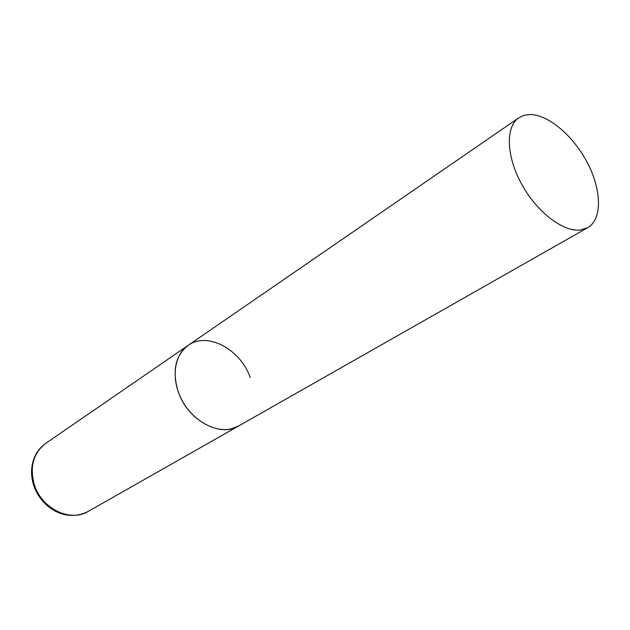 <?xml version="1.0" encoding="UTF-8"?>
<svg xmlns="http://www.w3.org/2000/svg" width="630" height="630" viewBox="0 0 630 630"><rect width="100%" height="100%" fill="white"/><g stroke="black" fill="none" stroke-linecap="round" stroke-linejoin="round"><path stroke-width="0.94" d="M587.688 227.69C602.296 219.382 601.784 190.646 587.759 163.509C573.859 136.324 548.517 114.439 529.964 114.518L524.002 115.345L518.837 117.786C505.449 126.662 506.158 155.972 521.545 183.968C536.791 212.019 563.315 232.297 580.482 229.997L587.688 227.69L88.192 511.418C70.355 522.561 41.517 508.67 34.303 484.612C29.492 466.822 33.264 453.104 45.628 443.465L188.157 345.374C174.101 354.832 170.824 378.764 181.511 399.365C192.063 420.037 214.389 432.952 231.32 428.809L238.644 425.959C220.027 437.771 187.606 420.084 178.266 391.891C171.951 371.094 175.25 355.588 188.157 345.374C207.231 331.325 240.581 349.303 250.26 377.559M45.628 443.465C41.289 446.505 37.879 450.434 35.398 455.246C30.965 464.491 30.374 474.477 33.618 485.195M88.192 511.418C65.331 523.152 41.32 507.481 33.729 485.533M188.157 345.374L518.837 117.786"/></g></svg>
